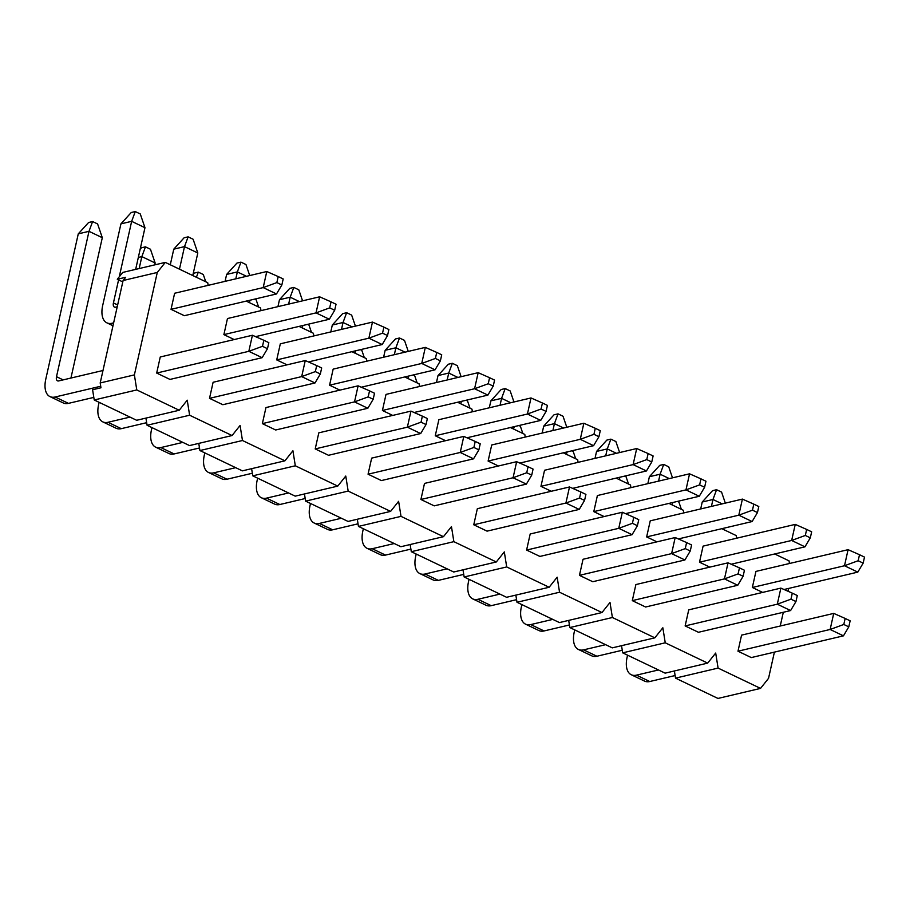 <?xml version="1.0" encoding="UTF-8"?>
<svg xmlns="http://www.w3.org/2000/svg" width="910" height="910" viewBox="0 0 910 910"><rect width="100%" height="100%" fill="white"/><g stroke="black" fill="none" stroke-linecap="round" stroke-linejoin="round"><path stroke-width="1.36" d="M135.272 211.564L131.654 221.335L120.928 223.871L131.245 212.508L135.272 211.564L140.265 213.952L144.974 227.705L131.654 221.335L119.255 276.788M281.85 284.978L283.192 278.949L278.198 276.56L276.856 282.589L281.85 284.978L276.504 293.964L184.343 315.702L171.035 309.332L263.195 287.594L266.778 271.521L174.629 293.259L171.035 309.332M144.974 227.705L135.658 269.383M118.573 279.882L113.42 302.939A5.46 2.923 -64.4 0 0 114.41 307.068A5.46 2.923 -64.4 0 0 115.638 307.171L117.231 306.795M113.636 322.868L112.055 323.243A22.932 12.262 115.6 0 1 106.868 322.834A22.932 12.262 115.6 0 1 102.694 305.464L120.928 223.871M278.198 276.56L266.778 271.521M276.504 293.964L263.195 287.594L276.856 282.589M188.12 236.85L184.502 246.621L173.776 249.158L184.093 237.794L188.12 236.85L193.113 239.239L197.811 252.991L184.502 246.621L179.463 269.167M334.687 310.264L336.04 304.236L331.047 301.847L329.693 307.876L334.687 310.264L329.352 319.251L255.596 336.643M197.811 252.991L192.772 275.537M329.352 319.251L316.032 312.881L223.883 334.618L234.188 339.555M329.693 307.876L316.032 312.881L319.626 296.808L227.466 318.546L223.883 334.618M170.284 264.776L173.776 249.158M331.047 301.847L319.626 296.808M240.968 262.137L237.351 271.908L226.624 274.445L236.941 263.081L240.968 262.137L245.962 264.526L249.727 275.548M246.53 276.299L237.351 271.908L235.804 278.835M387.535 335.551L388.888 329.522L383.895 327.134L382.541 333.162L387.535 335.551L382.2 344.537L308.433 361.93M382.2 344.537L368.88 338.167L276.72 359.905L287.037 364.842M382.541 333.162L368.88 338.167L372.474 322.095L280.314 343.832L276.72 359.905M225.077 281.361L226.624 274.445M383.895 327.134L372.474 322.095M293.805 287.423L290.188 297.195L279.472 299.731L289.789 288.368L293.805 287.423L298.798 289.812L302.575 300.835M299.367 301.585L290.188 297.195L288.641 304.122M440.383 360.838L441.725 354.809L436.732 352.42L435.389 358.449L440.383 360.838L435.048 369.824L361.281 387.216M435.048 369.824L421.728 363.454L329.568 385.192L339.885 390.128M435.389 358.449L421.728 363.454L425.323 347.381L333.162 369.119L329.568 385.192M277.925 306.647L279.472 299.731M436.732 352.42L425.323 347.381M346.653 312.71L343.036 322.481L332.321 325.018L342.638 313.654L346.653 312.71L351.647 315.099L355.423 326.121M352.215 326.872L343.036 322.481L341.489 329.409M493.231 386.124L494.574 380.096L489.58 377.707L488.238 383.736L493.231 386.124L487.885 395.111L414.13 412.503M487.885 395.111L474.576 388.741L382.416 410.478L392.733 415.415M488.238 383.736L474.576 388.741L478.171 372.668L386.011 394.405L382.416 410.478M330.774 331.934L332.321 325.018M489.58 377.707L478.171 372.668M399.501 337.997L395.884 347.768L385.158 350.304L395.475 338.941L399.501 337.997L404.495 340.385L408.26 351.408M405.064 352.159L395.884 347.768L394.337 354.695M546.08 411.411L547.422 405.382L542.428 402.993L541.086 409.022L546.08 411.411L540.733 420.397L466.978 437.79M540.733 420.397L527.425 414.027L435.264 435.765L445.582 440.702M541.086 409.022L527.425 414.027L531.008 397.954L438.859 419.692L435.264 435.765M383.611 357.221L385.158 350.304M542.428 402.993L531.008 397.954M452.35 363.283L448.732 373.054L438.006 375.591L448.323 364.227L452.35 363.283L457.343 365.672L461.108 376.695M457.912 377.445L448.732 373.054L447.185 379.982M598.928 436.698L600.27 430.669L595.277 428.28L593.934 434.309L598.928 436.698L593.582 445.684L519.826 463.076M593.582 445.684L580.273 439.314L488.113 461.051L498.418 465.988M593.934 434.309L580.273 439.314L583.856 423.241L491.707 444.979L488.113 461.051M436.459 382.507L438.006 375.591M595.277 428.28L583.856 423.241M505.198 388.57L501.581 398.341L490.854 400.866L501.171 389.514L505.198 388.57L510.191 390.959L513.957 401.981M510.76 402.732L501.581 398.341L500.034 405.268M651.765 461.984L653.118 455.955L648.125 453.567L646.771 459.596L651.765 461.984L646.43 470.971L572.674 488.363M646.43 470.971L633.11 464.6L540.961 486.338L551.267 491.275M646.771 459.596L633.11 464.6L636.704 448.528L544.544 470.265L540.961 486.338M489.307 407.794L490.854 400.866M648.125 453.567L636.704 448.528M558.035 413.857L554.429 423.628L543.702 426.153L554.019 414.801L558.035 413.857L563.028 416.245L566.805 427.268M563.597 428.018L554.429 423.628L552.882 430.555M704.613 487.271L705.967 481.242L700.973 478.853L699.619 484.882L704.613 487.271L699.278 496.257L625.511 513.649M699.278 496.257L685.958 489.887L593.798 511.625L604.115 516.562M699.619 484.882L685.958 489.887L689.553 473.814L597.392 495.552L593.798 511.625M542.155 433.08L543.702 426.153M700.973 478.853L689.553 473.814M610.883 439.143L607.266 448.914L596.551 451.44L606.868 440.087L610.883 439.143L615.877 441.532L619.653 452.554M616.445 453.305L607.266 448.914L605.719 455.842M757.461 512.558L758.803 506.529L753.81 504.14L752.468 510.169L757.461 512.558L752.126 521.544L678.36 538.936M752.126 521.544L738.806 515.174L646.646 536.911L656.963 541.848M752.468 510.169L738.806 515.174L742.401 499.101L650.24 520.838L646.646 536.911M595.004 458.367L596.551 451.44M753.81 504.14L742.401 499.101M663.731 464.43L660.114 474.201L649.387 476.726L659.716 465.374L663.731 464.43L668.725 466.819L672.501 477.841M669.294 478.592L660.114 474.201L658.567 481.128M810.309 537.844L811.652 531.815L806.658 529.427L805.316 535.455L810.309 537.844L804.963 546.83L731.208 564.223M804.963 546.83L791.654 540.46L699.494 562.198L709.811 567.135M805.316 535.455L791.654 540.46L795.249 524.387L703.089 546.125L699.494 562.198M647.84 483.654L649.387 476.726M806.658 529.427L795.249 524.387M716.58 489.716L712.962 499.488L702.236 502.013L712.553 490.661L716.58 489.716L721.573 492.105L725.338 503.128M722.142 503.878L712.962 499.488L711.415 506.415M863.158 563.131L864.5 557.102L859.506 554.713L858.164 560.742L863.158 563.131L857.812 572.117L784.056 589.509M857.812 572.117L844.503 565.747L752.342 587.485L762.66 592.41M858.164 560.742L844.503 565.747L848.086 549.674L755.937 571.412L752.342 587.485M700.689 508.94L702.236 502.013M859.506 554.713L848.086 549.674M102.307 237.692L88.998 231.322L78.271 233.859L88.588 222.506L92.604 221.551L97.597 223.94L102.307 237.692L70.934 378.048M63.154 379.891L56.5 376.695L88.998 231.322L92.604 221.551M267.483 348.701L262.148 357.687L169.988 379.424L156.679 373.054L160.262 356.982L252.423 335.255L263.843 340.283L262.489 346.312L267.483 348.701L268.837 342.672L263.843 340.283M93.81 397.397L68.455 403.369A22.932 12.262 115.6 0 1 63.268 402.959L49.948 396.589A22.932 12.262 115.6 0 1 45.773 379.231L78.271 233.859M56.5 376.695A5.46 2.923 -64.4 0 0 57.489 380.835A5.46 2.923 -64.4 0 0 58.729 380.926L102.989 370.495M262.489 346.312L248.828 351.317L156.679 373.054M100.726 386.25L55.135 396.999A22.932 12.262 115.6 0 1 49.948 396.589M262.148 357.687L248.828 351.317L252.423 335.255M140.174 249.181L141.437 247.793L145.452 246.837L150.446 249.226L155.155 262.979L154.734 264.878M155.155 262.979L141.835 256.609L145.452 246.837M139.173 268.552L141.835 256.609L138.32 257.439M320.331 373.987L314.997 382.974L222.836 404.711L209.516 398.341L213.111 382.268L305.271 360.542L316.691 365.57L315.338 371.599L320.331 373.987L321.685 367.959L316.691 365.57M146.658 422.684L121.292 428.655A22.932 12.262 115.6 0 1 116.116 428.246L102.796 421.876A22.932 12.262 115.6 0 1 98.621 404.518L99.11 402.311M315.338 371.599L301.676 376.603L209.516 398.341M129.993 417.099L107.983 422.286A22.932 12.262 115.6 0 1 102.796 421.876M314.997 382.974L301.676 376.603L305.271 360.542M193.022 274.467L194.285 273.08L198.3 272.124L203.294 274.513L205.774 281.759M196.401 277.277L198.3 272.124M373.18 399.274L367.845 408.26L275.685 429.998L262.364 423.628L265.959 407.555L358.119 385.829L369.54 390.856L368.186 396.885L373.18 399.274L374.522 393.245L369.54 390.856M199.506 447.97L174.14 453.942A22.932 12.262 115.6 0 1 168.964 453.533L155.644 447.163A22.932 12.262 115.6 0 1 151.469 429.804L151.959 427.598M368.186 396.885L354.525 401.89L262.364 423.628M182.842 442.385L160.831 447.572A22.932 12.262 115.6 0 1 155.644 447.163M367.845 408.26L354.525 401.89L358.119 385.829M254.698 299.106L256.142 299.799L258.622 307.045M249.238 302.564L250.125 300.186M426.028 424.56L420.693 433.547L328.533 455.284L315.213 448.914L318.807 432.841L410.967 411.115L422.376 416.143L421.034 422.172L426.028 424.56L427.37 418.532L422.376 416.143M252.343 473.245L226.988 479.229A22.932 12.262 115.6 0 1 221.801 478.819L208.492 472.449A22.932 12.262 115.6 0 1 204.318 455.091L204.807 452.884M421.034 422.172L407.373 427.177L315.213 448.914M235.69 467.672L213.668 472.859A22.932 12.262 115.6 0 1 208.492 472.449M420.693 433.547L407.373 427.177L410.967 411.115M307.534 324.392L308.99 325.086L311.47 332.332M302.086 327.85L302.962 325.473M478.876 449.847L473.53 458.833L381.381 480.571L368.061 474.201L371.655 458.128L463.804 436.402L475.225 441.43L473.882 447.458L478.876 449.847L480.218 443.818L475.225 441.43M305.191 498.532L279.836 504.515A22.932 12.262 115.6 0 1 274.649 504.106L261.341 497.736A22.932 12.262 115.6 0 1 257.155 480.378L257.655 478.171M473.882 447.458L460.221 452.463L368.061 474.201M288.538 492.958L266.516 498.145A22.932 12.262 115.6 0 1 261.341 497.736M473.53 458.833L460.221 452.463L463.804 436.402M360.383 349.679L361.839 350.373L364.307 357.619M354.934 353.137L355.81 350.76M531.724 475.134L526.378 484.12L434.218 505.858L420.909 499.488L424.504 483.415L516.652 461.688L528.073 466.716L526.731 472.745L531.724 475.134L533.067 469.105L528.073 466.716M358.039 523.819L332.685 529.802A22.932 12.262 115.6 0 1 327.498 529.392L314.177 523.023A22.932 12.262 115.6 0 1 310.003 505.664L310.492 503.457M526.731 472.745L513.069 477.75L420.909 499.488M341.387 518.245L319.364 523.432A22.932 12.262 115.6 0 1 314.177 523.023M526.378 484.12L513.069 477.75L516.652 461.688M413.231 374.965L414.676 375.659L417.155 382.905M407.782 378.423L408.658 376.046M584.561 500.42L579.226 509.407L487.066 531.144L473.757 524.774L477.34 508.701L569.501 486.975L580.921 492.003L579.568 498.032L584.561 500.42L585.915 494.392L580.921 492.003M410.888 549.105L385.522 555.089A22.932 12.262 115.6 0 1 380.346 554.679L367.026 548.309A22.932 12.262 115.6 0 1 362.851 530.951L363.34 528.744M579.568 498.032L565.906 503.037L473.757 524.774M394.235 543.532L372.213 548.719A22.932 12.262 115.6 0 1 367.026 548.309M579.226 509.407L565.906 503.037L569.501 486.975M466.079 400.252L467.524 400.946L470.004 408.192M460.631 403.71L461.507 401.333M637.409 525.707L632.075 534.693L539.914 556.431L526.594 550.061L530.189 533.988L622.349 512.25L633.769 517.289L632.416 523.318L637.409 525.707L638.763 519.678L633.769 517.289M463.736 574.392L438.37 580.375A22.932 12.262 115.6 0 1 433.194 579.966L419.874 573.596A22.932 12.262 115.6 0 1 415.699 556.237L416.188 554.031M632.416 523.318L618.755 528.323L526.594 550.061M447.072 568.818L425.061 574.005A22.932 12.262 115.6 0 1 419.874 573.596M632.075 534.693L618.755 528.323L622.349 512.25M518.928 425.539L520.372 426.233L522.852 433.478M513.479 428.997L514.355 426.619M690.258 550.994L684.923 559.98L592.763 581.717L579.442 575.347L583.037 559.275L675.197 537.537L686.606 542.576L685.264 548.605L690.258 550.994L691.6 544.965L686.606 542.576M516.573 599.679L491.218 605.662A22.932 12.262 115.6 0 1 486.042 605.252L472.722 598.882A22.932 12.262 115.6 0 1 468.548 581.524L469.037 579.317M685.264 548.605L671.603 553.61L579.442 575.347M499.92 594.105L477.909 599.292A22.932 12.262 115.6 0 1 472.722 598.882M684.923 559.98L671.603 553.61L675.197 537.537M571.776 450.825L573.22 451.519L575.7 458.765M566.316 454.283L567.203 451.906M743.106 576.28L737.76 585.266L645.611 607.004L632.291 600.634L635.885 584.561L728.045 562.824L739.455 567.863L738.112 573.891L743.106 576.28L744.448 570.251L739.455 567.863M569.421 624.965L544.066 630.948A22.932 12.262 115.6 0 1 538.879 630.539L525.571 624.169A22.932 12.262 115.6 0 1 521.385 606.811L521.885 604.604M738.112 573.891L724.451 578.896L632.291 600.634M552.768 619.391L530.746 624.579A22.932 12.262 115.6 0 1 525.571 624.169M737.76 585.266L724.451 578.896L728.045 562.824M624.613 476.112L626.069 476.806L628.537 484.052M619.164 479.57L620.04 477.193M795.954 601.567L790.608 610.553L698.448 632.291L685.139 625.921L688.734 609.848L780.882 588.11L792.303 593.149L790.961 599.178L795.954 601.567L797.296 595.538L792.303 593.149M622.269 650.252L596.914 656.235A22.932 12.262 115.6 0 1 591.728 655.826L578.419 649.456A22.932 12.262 115.6 0 1 574.233 632.097L574.722 629.891M790.961 599.178L777.299 604.183L685.139 625.921M605.616 644.678L583.594 649.865A22.932 12.262 115.6 0 1 578.419 649.456M790.608 610.553L777.299 604.183L780.882 588.11M677.461 501.399L678.905 502.092L681.385 509.338M672.012 504.857L672.888 502.479M848.791 626.854L843.456 635.84L751.296 657.577L737.987 651.207L741.57 635.135L833.731 613.397L845.151 618.436L843.797 624.465L848.791 626.854L850.145 620.825L845.151 618.436M675.118 675.538L649.763 681.522A22.932 12.262 115.6 0 1 644.576 681.112L631.256 674.742A22.932 12.262 115.6 0 1 627.081 657.384L627.57 655.177M843.797 624.465L830.136 629.47L737.987 651.207M658.465 669.965L636.443 675.152A22.932 12.262 115.6 0 1 631.256 674.742M843.456 635.84L830.136 629.47L833.731 613.397M774.672 553.974L789.038 560.856L789.459 563.506M721.823 528.687L736.19 535.569L736.622 538.22M668.986 503.401L683.353 510.283L683.774 512.933M616.138 478.114L630.505 484.996L630.926 487.646M563.29 452.827L577.657 459.709L578.077 462.36M510.442 427.541L524.808 434.423L525.229 437.073M457.593 402.254L471.96 409.136L472.392 411.786M404.745 376.967L419.123 383.849L419.544 386.5M351.908 351.681L366.275 358.563L366.696 361.213M299.06 326.394L313.427 333.276L313.848 335.926M246.212 301.108L260.579 307.989L260.999 310.64M198.767 443.386L199.916 450.552L242.469 440.508L240.081 425.471L232.073 435.537L189.621 415.222L187.232 400.184L179.225 410.251L136.784 389.935L134.384 374.897L157.282 272.454L165.29 262.387L207.73 282.703L208.151 285.353M242.469 440.508L284.921 460.824L292.918 450.757L295.318 465.795L337.758 486.111L345.766 476.044L348.166 491.082L390.606 511.397L398.614 501.33L401.014 516.368L443.454 536.684L451.462 526.617L453.862 541.655L496.303 561.971L504.311 551.904L506.699 566.941L549.151 587.257L557.159 577.19L559.548 592.228L601.988 612.544L609.996 602.477L612.396 617.515L654.836 637.83L662.844 627.764L665.244 642.801L707.684 663.117L715.692 653.05L718.092 668.088L760.533 688.404L768.54 678.337L774.399 652.129M780.234 626.023L783.305 612.282M788.003 591.25L788.629 588.429M179.225 410.251L136.659 420.284L94.219 399.979L92.593 389.742L100.965 387.774L100.202 382.951L123.1 280.519L157.282 272.454M100.202 382.951L134.384 374.897M123.1 280.519L125.66 277.3L117.288 279.268L122.793 281.907M136.784 389.935L94.219 399.979M145.93 418.099L147.067 425.266L189.507 445.57L232.073 435.537M165.29 262.387L122.725 272.431L117.288 279.268M189.621 415.222L147.067 425.266M760.533 688.404L717.967 698.436L675.527 678.132L718.092 668.088M251.615 468.673L252.764 475.839L295.318 465.795M199.916 450.552L242.356 470.857L284.921 460.824M304.463 493.959L305.601 501.126L348.166 491.082M252.764 475.839L295.204 496.143L337.758 486.111M357.311 519.246L358.449 526.412L401.014 516.368M305.601 501.126L348.052 521.43L390.606 511.397M410.16 544.533L411.297 551.699L453.862 541.655M358.449 526.412L400.889 546.717L443.454 536.684M463.008 569.819L464.146 576.986L506.699 566.941M411.297 551.699L453.737 572.003L496.303 561.971M515.845 595.106L516.994 602.272L559.548 592.228M464.146 576.986L506.586 597.29L549.151 587.257M568.693 620.392L569.831 627.559L612.396 617.515M516.994 602.272L559.434 622.577L601.988 612.544M621.541 645.679L622.679 652.845L665.244 642.801M569.831 627.559L612.282 647.863L654.836 637.83M674.39 670.966L675.527 678.132M622.679 652.845L665.13 673.15L707.684 663.117M117.64 304.952L113.42 302.939M113.409 323.88L112.055 323.243M68.455 403.369L55.135 396.999M121.292 428.655L107.983 422.286M174.14 453.942L160.831 447.572M226.988 479.229L213.668 472.859M279.836 504.515L266.516 498.145M332.685 529.802L319.364 523.432M385.522 555.089L372.213 548.719M438.37 580.375L425.061 574.005M491.218 605.662L477.909 599.292M544.066 630.948L530.746 624.579M596.914 656.235L583.594 649.865M649.763 681.522L636.443 675.152M106.868 322.834L112.988 325.757"/></g></svg>
